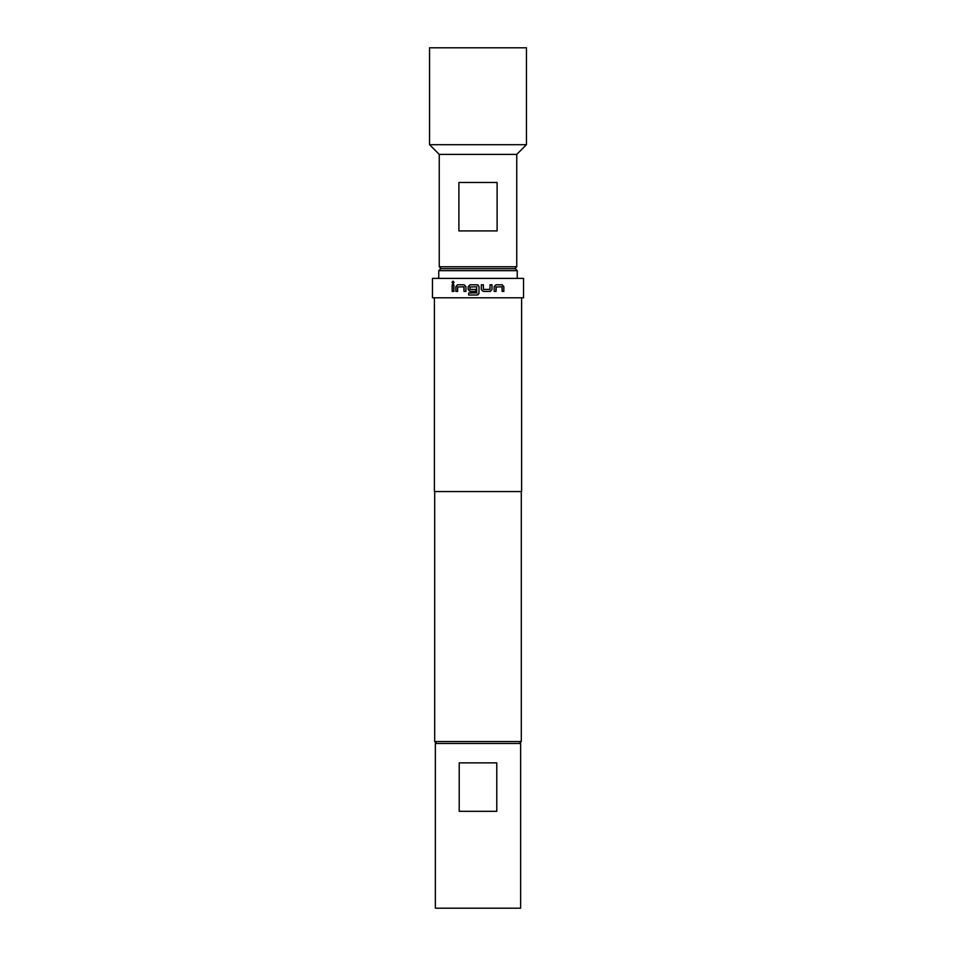 <?xml version="1.0" encoding="UTF-8"?>
<svg xmlns="http://www.w3.org/2000/svg" width="956" height="956" viewBox="0 0 956 956"><rect width="100%" height="100%" fill="white"/><g stroke="black" fill="none" stroke-linecap="round" stroke-linejoin="round"><path stroke-width="1.43" d="M453.06 281.16L452.08 282.426L453.072 283.681M454.076 282.426L453.013 281.16L451.961 282.426L453.013 283.681L454.076 282.426M470.077 284.78L468.213 286.68L468.213 289.525L470.077 291.425L475.825 291.425L475.825 289.393L470.089 289.393L469.958 286.955L476.626 286.812L476.769 292.859L468.643 292.99L468.643 295.022L477.116 295.022L479.016 293.122L479.016 286.68L477.116 284.78L470.041 284.78L468.177 286.68L468.177 289.525L470.041 291.425M468.679 292.99L468.679 295.022M441.182 268.708L439.246 266.772L439.246 154.382L429.555 144.691L429.555 47.8L526.445 47.8L526.445 144.691L516.754 154.382L516.754 266.772L514.818 268.708M440.692 268.708L515.308 268.708L517.244 270.656L438.756 270.656L440.692 268.708M520.638 743.481L520.638 908.2L435.362 908.2L435.362 743.481L520.638 743.481M436.629 743.481L434.693 741.545L521.307 741.545L521.307 491.563M490.189 291.425L492.017 289.525L492.017 284.78L490.058 284.78L489.926 289.393L483.485 289.393L483.342 284.78L481.322 284.78L481.322 289.525L483.21 291.425L490.189 291.425M496.068 286.955L502.02 286.812L502.127 291.425L503.836 291.425L503.836 286.68L502.247 284.78L495.949 284.78L494.192 286.68L494.192 291.425L496.068 291.425L496.2 286.812M478 297.782L523.541 297.782L523.541 278.399L432.459 278.399L432.459 297.782L478 297.782M434.394 297.782L434.394 491.563L521.606 491.563L521.606 297.782M476.626 286.812L476.626 292.99M457.649 286.955L463.863 286.812L463.983 291.425L465.942 291.425L465.942 286.68L464.114 284.78L457.53 284.78L455.857 286.68L455.857 291.425L457.649 291.425L457.649 286.955M452.164 284.78L453.873 284.78L453.873 291.425L452.164 291.425L452.164 284.78M459.215 762.864L496.785 762.864L496.785 811.309L459.215 811.309L459.215 762.864M429.555 144.691L526.445 144.691M439.246 154.382L516.754 154.382M439.246 266.772L516.754 266.772M458.892 230.922L458.892 182.476L497.108 182.476L497.108 230.922L458.892 230.922M521.307 706.854L521.307 694.845M452.272 284.78L452.272 291.425M464.042 286.955L464.042 291.425M457.613 284.78L455.857 286.68M455.952 286.68L455.952 291.425M478 294.807L479.016 293.122L479.016 286.68L478 284.996M490.141 291.425L492.017 289.525M491.958 289.525L491.958 284.78M483.318 284.78L483.485 289.393M495.997 291.425L495.997 286.955M503.728 291.425L503.836 286.68M503.728 286.68L502.139 284.78M438.756 278.399L438.756 270.656M519.371 743.481L521.307 741.545M434.693 741.545L434.693 491.563M517.244 278.399L517.244 270.656"/></g></svg>
